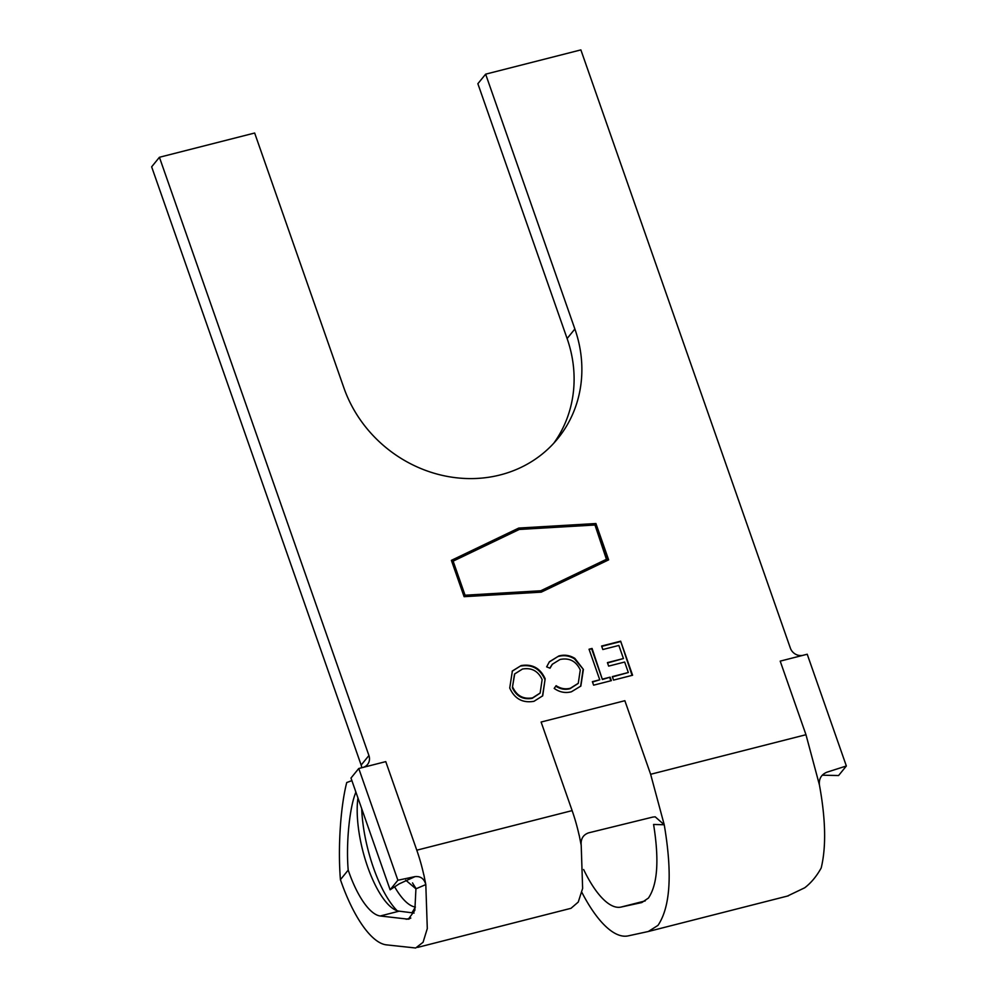 <?xml version="1.0" encoding="UTF-8"?>
<svg xmlns="http://www.w3.org/2000/svg" width="998" height="998" viewBox="0 0 998 998"><rect width="100%" height="100%" fill="white"/><g stroke="black" fill="none" stroke-linecap="round" stroke-linejoin="round"><path stroke-width="1.5" d="M583.63 869.532A92.028 31.624 -104.3 0 0 620.981 907.082L641.502 902.616M641.864 902.516L648.413 898.075C657.582 884.602 659.304 860.064 653.59 824.46L664.231 824.76C672.477 873.4 670.394 906.945 657.981 925.383L648.326 931.496L628.191 935.875A121.719 41.829 75.7 0 1 581.871 892.387M579.114 835.176A75.698 26.01 75.7 0 0 572.128 810.613L541.116 722.041L624.86 700.708L650.634 774.286L805.972 734.715L819.408 784.865C825.695 819.183 826.294 846.865 821.204 867.948C816.638 876.232 811.149 882.831 804.737 887.771L787.472 896.042M650.634 774.286L664.231 824.76L655.199 816.826L652.817 817.075L588.583 832.856C583.057 834.852 580.611 839.019 581.21 845.356L582.632 888.407L578.254 902.067L571.006 908.305L417.675 947.389M571.417 691.776C565.355 693.361 559.616 692.238 554.189 688.408L556.123 685.688C560.664 688.67 565.417 689.518 570.394 688.233L578.279 683.293L580.275 669.982C576.145 661.138 569.421 657.632 560.078 659.466L552.331 664.256L550.01 668.211L546.654 666.864L549.411 661.749L558.843 655.973C564.357 654.439 569.696 655.237 574.86 658.381L583.393 669.433L580.836 686.075L571.417 691.776M620.656 641.178L632.582 675.247L613.533 680.1L612.31 676.607L628.328 672.515L624.661 662.036L608.643 666.115L607.42 662.622L623.438 658.543L618.847 645.444L602.829 649.523L601.607 646.03L620.656 641.178L632.071 675.372M518.785 528.054L451.383 560.352L464.107 596.679L541.24 592.151L608.643 559.853L595.918 523.538L518.785 528.054L451.47 560.602M361.7 767.749A10.392 9.456 39.1 0 0 361.151 765.067L368.923 755.523L159.418 157.272L254.652 133.021L343.886 387.848A126.908 115.494 39.1 0 0 441.203 475.123A126.908 115.494 39.1 0 0 557.82 438.534A126.908 115.494 39.1 0 0 574.873 328.991L485.639 74.164L580.873 49.9L790.366 648.139A10.392 9.456 -140.9 0 0 803.165 655.274L807.22 654.239L846.354 765.99L838.582 775.533L822.252 775.197M368.923 755.523A10.392 9.456 -140.9 0 1 367.526 764.493A10.392 9.456 -140.9 0 1 362.798 767.474L358.756 768.497L350.984 778.053L390.118 889.792L397.878 880.248L358.756 768.497M423.763 874.747A75.698 26.01 -104.3 0 0 416.79 850.196L385.764 761.624L362.798 767.474M602.78 679.027L610.14 677.155L611.362 680.648L593.61 685.164L592.388 681.671L599.748 679.8L589.045 649.224L592.076 648.45L602.393 679.501L610.14 677.155M545.17 678.79L542.7 695.818L533.955 701.32C522.665 703.241 514.581 698.812 509.729 688.009L512.373 670.98L521.143 665.579C532.308 663.745 540.317 668.149 545.17 678.79L542.5 696.055M351.882 780.623L346.73 782.544C340.48 806.883 337.811 848.001 340.43 879.662A97.966 33.67 -104.3 0 0 386.176 944.832L415.692 948L423.065 942.274L427.294 928.564L425.809 884.577L415.929 888.831L414.856 910.301L408.344 919.195L380.238 915.989A68.276 23.465 75.7 0 1 348.202 870.106C345.932 843.821 349.462 807.619 355.775 792.474L356.012 792.412M414.07 913.045L399.15 911.162A68.276 23.465 75.7 0 1 392.863 908.517A68.276 23.465 75.7 0 1 357.945 797.951M361.151 765.067L151.646 166.828L159.418 157.272M553.79 443.199A126.908 115.494 39.1 0 0 567.114 338.547L477.867 83.707L485.639 74.164M415.879 888.245A68.276 23.465 75.7 0 1 412.523 882.906M411.974 912.783L415.368 907.032A68.276 23.465 75.7 0 1 394.647 886.835M355.488 790.927L355.775 792.474M340.43 879.662L348.202 870.106M579.189 835.176L581.21 845.356M423.851 874.747L425.809 884.577C424.175 878.689 420.57 876.044 415.006 876.618L397.878 880.248M397.154 910.712A77.183 26.522 75.7 0 1 361.7 808.654M788.333 895.842L648.326 931.496M390.118 889.792L399.175 883.879L415.006 876.618M415.929 888.831L405.724 880.174M819.408 784.865C818.822 778.739 821.342 774.51 826.968 772.178L846.354 765.99M608.169 560.09L595.532 524.012L518.399 528.541M453.129 561.138L464.669 595.694L540.367 591.253L606.51 559.554L594.97 525.01L519.272 529.451L453.129 561.138L465.056 595.207L540.754 590.766L606.896 559.08M612.435 676.943L628.328 672.515M607.533 662.971L623.438 658.543M601.719 646.38L620.257 641.652M609.753 677.63L610.863 680.773M592.513 682.021L599.748 679.8M589.169 649.573L592.076 648.45M591.689 648.937L602.393 679.501M555.736 686.162C560.277 689.144 565.03 689.992 569.995 688.707L570.394 688.233M569.995 688.707L578.079 683.53M552.131 664.493L549.861 668.149M549.212 661.998L558.843 655.973M558.456 656.447C563.97 654.913 569.309 655.723 574.461 658.855L574.86 658.381M574.461 658.855L583.393 669.433M583.007 669.92L580.636 686.312M512.174 671.217L521.143 665.579M520.756 666.053C531.922 664.219 539.93 668.635 544.783 679.276M514.506 674.174L512.373 687.722C516.403 696.367 523.014 699.897 532.196 698.338L539.943 693.261M512.76 687.235C516.802 695.88 523.401 699.423 532.583 697.864L540.143 693.024L542.139 679.576C538.122 670.993 531.572 667.475 522.49 669.034L514.694 673.937L512.373 687.722M572.128 810.613L416.79 850.196M803.165 655.274L780.199 661.125L805.972 734.715M399.15 911.162L380.238 915.989M410.814 918.073L406.174 919.258M567.114 338.547L574.873 328.991M620.981 907.082L645.257 900.895M409.529 918.821L408.332 919.133M409.604 878.49L408.307 879.013"/></g></svg>
